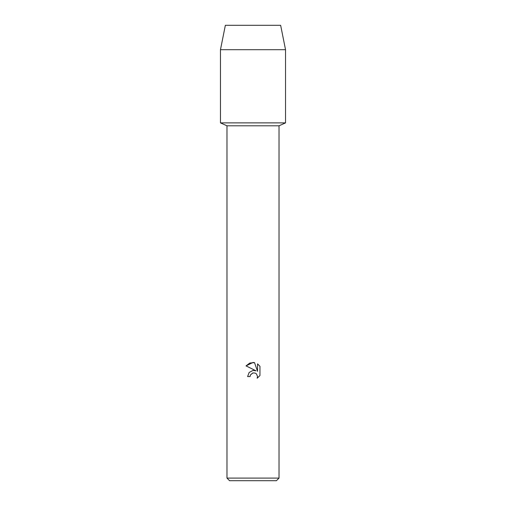 <?xml version="1.0" encoding="UTF-8"?>
<svg xmlns="http://www.w3.org/2000/svg" width="506" height="506" viewBox="0 0 506 506"><rect width="100%" height="100%" fill="white"/><g stroke="black" fill="none" stroke-linecap="round" stroke-linejoin="round"><path stroke-width="0.76" d="M280.647 25.3L225.353 25.3L280.647 25.3L285.529 49.696L285.529 122.888L253 122.888L285.529 122.888L279.021 125.798L279.021 478.1L226.979 478.1L229.579 480.7L276.421 480.7L279.021 478.1M226.979 478.1L226.979 125.798L279.021 125.798M253 372.909L250.47 374.889L250.072 376.584L247.611 376.584L249.135 372.479L253 370.43L255.985 370.79L246.042 365.889L253 362.46L254.512 362.625L257.548 371.366L257.548 363.877L259.957 366.319L259.957 375.553L257.162 378.235L257.554 376.559L256.46 373.915L255.252 373.105L253 372.909L255.252 373.105L256.46 373.915L257.554 376.559L257.162 378.235L259.957 375.553M250.072 376.584L250.325 375.212M250.47 374.889L252.766 372.973M259.957 366.319L257.548 363.877M254.512 362.625L249.787 363.036L246.042 365.889M225.353 25.3L220.471 49.696L220.471 122.888L253 122.888L220.471 122.888L226.979 125.798M220.471 49.696L285.529 49.696"/></g></svg>
